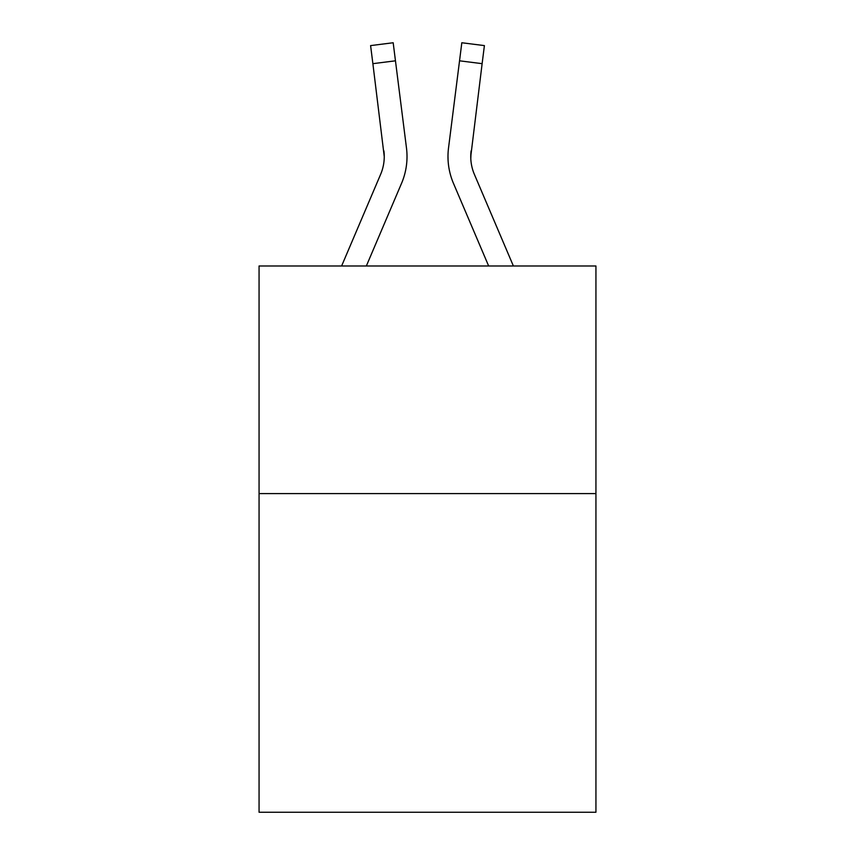 <?xml version="1.0" encoding="UTF-8"?>
<svg xmlns="http://www.w3.org/2000/svg" width="855" height="855" viewBox="0 0 855 855"><rect width="100%" height="100%" fill="white"/><g stroke="black" fill="none" stroke-linecap="round" stroke-linejoin="round"><path stroke-width="1.28" d="M595.935 493.602L595.935 812.25L259.065 812.25L259.065 265.99L595.935 265.99L595.935 493.602L259.065 493.602M366.346 265.99L401.561 183.301A68.282 68.282 0 0 0 406.478 147.99L395.459 60.812L372.876 63.665L370.6 45.604L393.182 42.75L395.459 60.812M341.615 265.99L380.614 174.388A45.518 45.518 0 0 0 384.258 156.647L372.876 63.665M407.012 156.518L407.012 157.085M406.136 145.264L406.478 147.99M513.385 265.99L474.386 174.388A45.518 45.518 0 0 1 470.742 156.636L482.124 63.665L459.541 60.812L461.818 42.75L484.4 45.604L482.124 63.665M488.654 265.99L453.439 183.301A68.282 68.282 0 0 1 448.522 147.99L459.541 60.812M470.795 158.774L471.105 150.843A45.518 45.518 0 0 0 474.386 174.388A45.518 45.518 0 0 1 470.742 156.636A45.518 45.518 0 0 0 474.386 174.388A45.518 45.518 0 0 1 470.742 156.636A45.518 45.518 0 0 0 474.386 174.388A45.518 45.518 0 0 1 470.742 156.636A45.518 45.518 0 0 0 474.386 174.388M380.614 174.388A45.518 45.518 0 0 0 384.258 156.647A45.518 45.518 0 0 1 380.614 174.388A45.518 45.518 0 0 0 384.258 156.647A45.518 45.518 0 0 1 380.614 174.388A45.518 45.518 0 0 0 384.258 156.647A45.518 45.518 0 0 1 380.614 174.388A45.518 45.518 0 0 0 384.258 156.647A45.518 45.518 0 0 1 380.614 174.388A45.518 45.518 0 0 0 384.258 156.647A45.518 45.518 0 0 1 380.614 174.388A45.518 45.518 0 0 0 384.258 156.647A45.518 45.518 0 0 1 380.614 174.388A45.518 45.518 0 0 0 384.258 156.647A45.518 45.518 0 0 1 380.614 174.388A45.518 45.518 0 0 0 384.258 156.647L383.895 150.843A45.518 45.518 0 0 1 380.614 174.388M448.063 159.885L447.988 156.518M448.522 147.99L448.864 145.264"/></g></svg>
